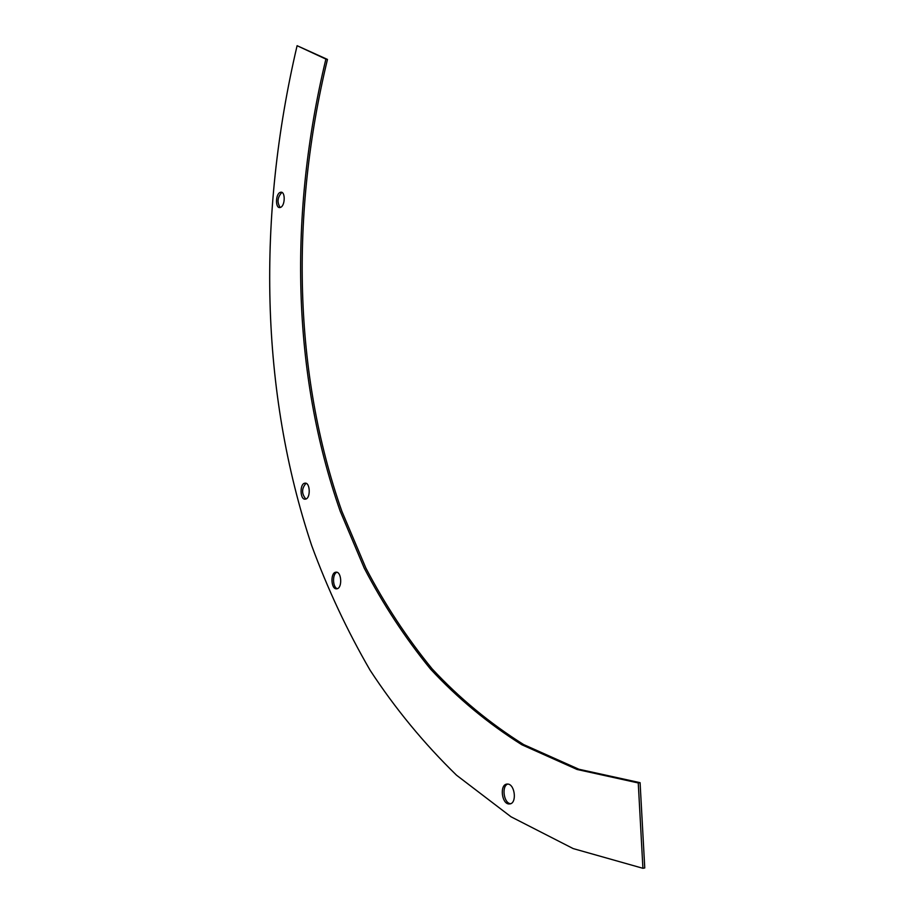 <?xml version="1.0" encoding="UTF-8"?>
<svg xmlns="http://www.w3.org/2000/svg" width="914" height="914" viewBox="0 0 914 914"><rect width="100%" height="100%" fill="white"/><g stroke="black" fill="none" stroke-linecap="round" stroke-linejoin="round"><path stroke-width="1.37" d="M305.356 499.135L305.459 499.124C310.851 498.587 310.257 481.986 304.899 483.186L304.842 483.198C299.472 483.723 299.998 500.209 305.356 499.135M336.569 588.822L336.946 588.776C342.51 588.113 341.608 571.421 336.055 572.175L335.724 572.221C330.183 572.861 331.017 589.439 336.569 588.822M508.721 803.954L510.172 803.886C517.027 802.675 514.856 784.395 507.841 784.063L506.482 784.143C499.661 785.32 501.695 803.452 508.721 803.954M280.552 207.364C285.225 205.776 285.499 191.334 280.838 192.226L280.141 192.408C275.48 194.088 275.24 208.426 279.89 207.547L280.552 207.364M282.072 192.5L281.695 192.626C277.399 197.435 276.908 202.382 280.21 207.478M642.919 868.3L638.258 782.955L640.086 782.681L578.905 769.245L523.665 744.579C489.835 723.328 459.319 698.09 432.139 668.854C406.833 637.846 384.737 604.234 365.863 568.028L341.813 511.143C293.588 373.632 290.081 214.413 327.463 59.421L297.096 45.7C256.914 217.132 260.193 391.283 311.708 545.635C327.703 589.13 347.171 630.66 370.101 670.236C395.099 708.441 423.902 743.425 456.532 775.209L511.006 816.785L573.192 848.592L642.919 868.3L644.758 867.946L640.086 782.681M638.258 782.955L577.1 769.485L521.894 744.784C488.076 723.511 457.594 698.25 430.437 668.991C405.142 637.949 383.069 604.303 364.206 568.074L340.179 511.143C292.012 373.529 288.516 214.219 325.887 59.102L327.463 59.421M325.887 59.102L297.096 45.7M306.041 483.312C301.529 488.51 301.471 493.743 305.859 499.021M336.935 572.29C332.17 573.626 332.536 587.622 337.369 588.65M507.773 784.052C501.386 786.04 503.74 803.235 510.492 803.692M281.775 192.351L280.838 192.226M507.27 784.029L506.482 784.143M336.512 572.198L335.724 572.221M305.653 483.198L304.842 483.198"/></g></svg>
